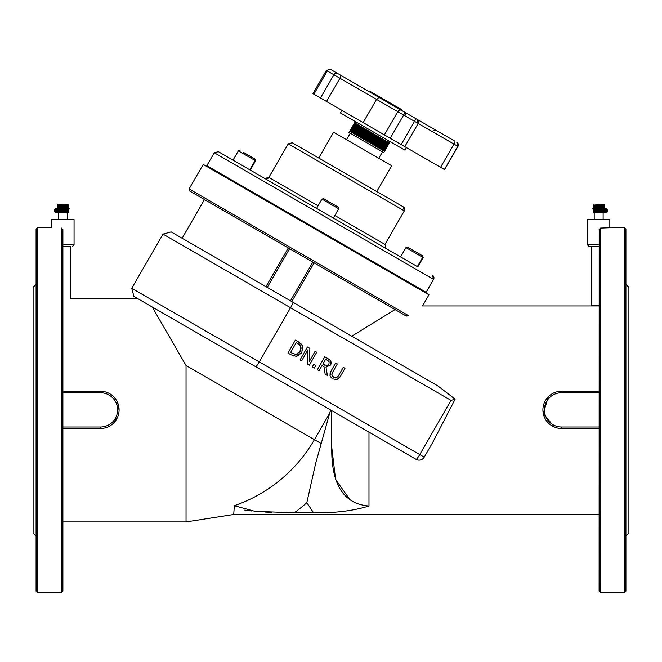 <?xml version="1.0" encoding="UTF-8"?>
<svg xmlns="http://www.w3.org/2000/svg" width="662" height="662" viewBox="0 0 662 662"><rect width="100%" height="100%" fill="white"/><g stroke="black" fill="none" stroke-linecap="round" stroke-linejoin="round"><path stroke-width="0.99" d="M368.982 432.137L331.745 410.639L331.745 447.255C331.223 484.427 343.636 504.014 368.982 506L368.982 432.137L416.092 459.337L133.923 296.419L137.506 298.496L70.338 298.496L70.338 246.363L62.89 246.363L70.338 246.363M292.861 302.186A5.958 0.778 120 0 1 290.552 307.739L163.018 234.108L171.16 231.923L437.805 385.872L455.133 399.178L451.021 400.386L419.741 454.562A5.958 0.778 120 0 1 416.092 459.337A5.958 5.958 0 0 0 424.234 457.152L432.518 442.804L424.234 457.152A5.958 5.958 0 0 1 416.092 459.337M455.133 399.178L432.518 442.804M332.067 375.9L334.964 377.903M335.154 377.936L335.568 377.961M337.67 376.885L338.464 375.768M336.917 379.624L332.787 378.863L336.917 379.624L340.4 376.38L339.366 377.919M331.405 377.878L330.024 375.71L331.919 378.3M330.297 372.557L331.025 371.059L330.024 375.71L330.115 373.062M331.968 373.724L331.819 374.965L332.746 372.036L337.339 363.951L335.617 362.975L331.025 371.059M298.421 355.709L296.154 356.313L301.88 352.391L300.714 354.013M294.044 356.115L293.067 355.784M291.065 354.799L296.154 356.313M300.771 343.454L302.815 346.607M302.89 346.905L302.84 350.09M330.719 360.815L328.468 358.92M330.032 360.012L330.462 360.467M331.356 362.387L331.306 363.728M330.826 364.903L325.977 367.178L330.826 364.903L330.967 361.237M331.745 447.255L335.609 479.52L350.157 499.942M152.26 307.011L186.039 365.523L321.219 443.565L315.6 463.59L330.603 409.977L329.858 412.906L314.425 439.642A148.247 148.247 0 0 1 234.315 505.685L254.837 511.304L294.267 512.793A182.762 182.762 0 0 0 306.82 502.69L315.6 463.59M306.82 502.69L313.589 512.793C334.674 513.133 353.136 510.874 368.982 506M313.589 512.793L294.267 512.793M271.66 512.355L264.99 512.04M251.783 511.006L244.791 510.088M599.11 305.943L422.53 305.943L428.976 294.78L203.234 164.449L189.084 188.96L408.305 315.526C426.998 302.906 426.998 302.906 408.305 315.526L405.955 315.882M406.509 316.039L407.196 315.989M291.768 301.558L314.111 262.855L291.768 301.558L351.762 336.197L395.024 309.576M599.11 514.473L233.727 514.473L234.315 505.785M554.4 427.064L543.262 413.452L548.368 396.703M340.4 376.38L344.985 368.304L343.264 367.319L338.654 375.445L336.635 377.704L333.615 377.39L331.819 374.965M309.344 365.184L316.701 352.234L315.095 351.323L309.27 361.576L309.882 348.353L307.433 346.971L300.076 359.921L301.682 360.831L308.029 349.66L307.416 364.083L309.344 365.184M301.88 352.391L302.36 345.44L298.305 341.782L295.351 340.103L287.995 353.053L290.982 354.749M301.003 347.376L300.523 346.036L300.101 351.348L295.947 354.46L290.568 352.54L296.228 342.577L300.523 346.036L299.365 344.588M299.241 344.48L298.562 343.959M301.003 348.924L301.061 347.964M295.947 354.46L297.428 354.079M298.901 353.012L300.101 351.348M328.062 358.68L324.719 356.785L317.363 369.735L319.084 370.712L322.013 365.565L323.983 366.682L325.15 374.162L327.384 375.428L325.977 367.178M327.309 360.227L329.113 361.833L328.956 364.026L327.061 365.639L322.833 364.125L325.596 359.251L328.294 360.873M324.339 364.985L324.777 365.217M327.061 365.639L328.261 364.952M329.113 361.833L328.509 361.063M312.307 366.864L314.384 368.047L315.791 365.565L313.714 364.39L312.307 366.864M171.16 231.923L182.124 238.254L204.467 199.552L189.63 190.987L405.947 315.882M290.477 300.813L312.82 262.111L289.6 248.705L267.258 287.407L265.967 286.663L288.309 247.96L204.467 199.552M599.11 391.25L561.525 391.25A18.619 18.619 0 0 0 542.906 409.869A18.619 18.619 0 0 0 561.525 428.488L599.11 428.488M599.11 244.874L587.492 244.874L587.492 219.552L609.834 219.552L609.834 227.745L600.599 228.076L600.599 592.672L599.11 591.183L599.201 229.482M61.401 228.076C48.822 227.695 48.822 227.695 61.401 228.076L61.401 592.672L62.89 591.183L62.89 229.573L61.401 228.076L62.89 229.573M605.325 208.406L592.895 208.381L592.895 209.126L605.316 209.126M604.828 209.126L604.828 212.105L593.541 212.105L593.524 212.85L604.696 212.816M602.494 212.146L605.126 212.146A0.819 0.579 -90 0 0 605.705 211.327L605.705 209.895A0.819 0.579 -90 0 0 605.126 209.076L602.95 209.076L602.95 208.406L606.177 208.406A1.49 1.051 -90 0 1 607.228 209.895L606.177 209.895L606.177 211.327A1.49 1.051 90 0 1 605.126 212.816L602.494 212.816L602.494 212.146M605.126 212.816L606.177 212.816A1.49 1.051 -90 0 0 607.228 211.327L607.228 209.895M605.126 208.406A1.49 1.051 90 0 1 606.177 209.895M604.828 208.381L604.828 205.212L604.315 204.74L604.828 205.212L604.307 204.74L604.77 205.212L604.216 204.74L604.621 205.212L604.042 204.74L604.389 205.212L603.794 204.74L604.067 205.212L603.471 204.74L603.67 205.212L603.074 204.74L603.206 205.212L602.619 204.74L602.668 205.212L602.106 204.74L602.081 205.212L601.551 204.74L601.444 205.212L600.955 204.74L600.773 205.212L600.326 204.74L600.07 205.212L599.681 204.74L599.358 205.212L599.027 204.74L598.638 205.212L598.374 204.74L597.927 205.212L597.736 204.74L597.24 205.212L597.116 204.74L593.417 205.212L593.905 204.74L593.392 205.212L593.392 208.381L593.897 204.74M604.77 208.381L604.77 205.212M604.77 212.105L604.77 209.126M604.621 208.381L604.621 205.212M604.621 212.105L604.621 209.126M604.389 208.381L604.389 205.212M604.389 212.105L604.389 209.126M604.067 208.381L604.067 205.212M604.067 212.105L604.067 209.126M603.67 208.381L603.67 205.212M603.67 212.105L603.67 209.126M603.206 208.381L603.206 205.212M603.206 212.105L603.206 209.126M602.668 208.381L602.668 205.212M602.668 212.105L602.668 209.126M602.081 205.212L602.106 204.74M602.106 212.105L602.106 209.126L602.081 212.105M601.551 208.381L601.551 204.74M601.551 212.105L601.551 209.126M601.501 208.381L601.501 204.74M601.501 212.105L601.501 209.126M601.444 208.381L601.444 205.212M601.444 212.105L601.444 209.126M600.955 208.381L600.955 204.74M600.955 212.105L600.955 209.126M600.906 208.381L600.906 204.74M600.906 212.105L600.906 209.126M600.773 208.381L600.773 205.212M600.773 212.105L600.773 209.126M600.326 208.381L600.326 204.74M600.326 212.105L600.326 209.126M600.277 208.381L600.277 204.74M600.277 212.105L600.277 209.126M600.07 208.381L600.07 205.212M600.07 212.105L600.07 209.126M599.681 208.381L599.681 204.74M599.681 212.105L599.681 209.126M599.631 208.381L599.631 204.74M599.631 212.105L599.631 209.126M599.358 208.381L599.358 205.212M599.358 212.105L599.358 209.126M599.027 208.381L599.027 204.74M599.027 212.105L599.027 209.126M598.978 208.381L598.978 204.74M598.978 212.105L598.978 209.126M598.638 208.381L598.638 205.212M598.638 212.105L598.638 209.126M598.374 208.381L598.374 204.74M598.374 212.105L598.374 209.126M598.324 208.381L598.324 204.74M598.324 212.105L598.324 209.126M597.927 208.381L597.927 205.212M597.927 212.105L597.927 209.126M597.736 208.381L597.736 204.74M597.736 212.105L597.736 209.126M597.687 208.381L597.687 204.74M597.687 212.105L597.687 209.126M597.24 208.381L597.24 205.212M597.24 212.105L597.24 209.126M597.116 208.381L597.116 204.74M597.116 212.105L597.116 209.126M597.066 208.381L597.066 204.74M597.066 212.105L597.066 209.126M596.578 208.381L596.578 205.212M596.578 212.105L596.578 209.126M596.528 208.381L596.528 204.74M596.528 212.105L596.528 209.126M596.487 208.381L596.487 204.74M596.487 212.105L596.487 209.126M595.949 208.381L595.949 205.212M595.949 212.105L595.949 209.126M595.941 208.381L595.941 204.74M595.941 212.105L595.941 209.126M595.378 208.381L595.378 205.212M595.378 212.105L595.378 209.126M594.865 208.381L594.865 205.212M594.865 212.105L594.865 209.126M594.418 208.381L594.418 205.212M594.418 212.105L594.418 209.126M594.046 208.381L594.046 205.212M594.046 212.105L594.046 209.126M593.748 208.381L593.748 205.212M593.748 212.105L593.748 209.126M593.541 208.381L593.541 205.212M593.392 212.105L593.541 209.126M593.557 205.046L604.646 205.038M56.874 208.406L55.823 208.406A1.49 1.051 -90 0 0 54.772 209.895L55.823 209.895L55.823 211.327A1.49 1.051 90 0 0 56.874 212.816L59.506 212.816L59.506 212.146L56.874 212.146A0.819 0.579 -90 0 1 56.295 211.327L56.295 209.895A0.819 0.579 -90 0 1 56.874 209.076L59.05 209.076L59.05 208.406L56.874 208.406A1.49 1.051 90 0 0 55.823 209.895M56.874 212.816L55.823 212.816A1.49 1.051 -90 0 1 54.772 211.327L54.772 209.895M56.675 208.406L69.105 208.381L69.105 209.126L56.684 209.126M57.23 208.381L57.693 204.74L57.172 205.212L57.172 208.381M57.784 204.757L57.23 205.212M57.793 204.74L57.379 208.381M57.958 204.765L57.379 205.212M57.975 204.74L57.611 208.381M58.206 204.781L57.611 205.212M58.231 204.74L57.933 208.381M58.529 204.798L57.933 205.212M58.562 204.74L58.33 208.381M58.926 204.839L58.33 205.212M58.794 208.381L58.926 204.74M59.381 204.939L58.794 205.212M59.332 208.381L59.381 204.74M60.449 208.381L60.449 204.74L59.919 205.212L59.919 208.381L59.894 204.74L59.332 205.212M59.919 205.212L59.894 204.74M60.499 208.381L60.449 204.74M60.556 208.381L60.499 204.74M61.045 208.381L61.045 204.74L60.556 205.212M61.094 208.381L61.045 204.74M61.227 208.381L61.094 204.74M61.674 208.381L61.674 204.74L61.227 205.212M61.723 208.381L61.674 204.74M61.93 208.381L61.723 204.74M62.319 208.381L62.319 204.74L61.93 205.212M62.369 208.381L62.319 204.74M62.642 208.381L62.369 204.74M62.973 208.381L62.642 205.212M63.022 208.381L62.973 204.74M63.362 208.381L63.022 204.74M63.626 208.381L63.362 205.212M63.676 208.381L63.626 204.74M64.073 208.381L63.676 204.74M64.264 208.381L64.073 205.212M64.313 208.381L64.264 204.74M64.76 208.381L64.313 204.74M64.884 208.381L64.76 205.212M64.934 208.381L64.884 204.74M65.422 208.381L65.422 205.212L64.934 204.74M65.472 208.381L65.422 205.212M65.513 208.381L65.472 204.74M66.051 208.381L66.051 205.212L65.513 204.74M66.059 208.381L66.051 205.212M66.622 208.381L66.622 205.212L66.059 204.74M67.135 208.381L67.135 205.212L66.556 204.74M67.582 208.381L67.582 205.212L66.986 204.74M67.359 204.79L67.582 205.212M67.954 208.381L67.954 205.212L67.359 204.74M67.665 204.773L67.954 205.212M67.665 204.74L68.252 205.212L68.252 208.381M68.459 208.381L68.029 204.74L68.583 205.212L68.583 208.381L68.608 205.212L68.103 204.74M68.608 212.105L68.459 209.126M67.888 204.757L68.252 205.212M68.459 205.212L67.888 204.74M57.172 209.126L57.172 212.105L68.459 212.105L68.476 212.85L57.304 212.816M57.354 205.038L68.443 205.046M68.252 212.105L68.252 209.126M67.954 212.105L67.954 209.126M67.582 212.105L67.582 209.126M67.135 212.105L67.135 209.126M66.622 212.105L66.622 209.126M66.059 212.105L66.059 209.126M66.051 212.105L66.051 209.126M65.513 212.105L65.513 209.126M65.472 212.105L65.472 209.126M65.422 212.105L65.422 209.126M64.934 212.105L64.934 209.126M64.884 212.105L64.884 209.126M64.76 212.105L64.76 209.126M64.313 212.105L64.313 209.126M64.264 212.105L64.264 209.126M64.073 212.105L64.073 209.126M63.676 212.105L63.676 209.126M63.626 212.105L63.626 209.126M63.362 212.105L63.362 209.126M63.022 212.105L63.022 209.126M62.973 212.105L62.973 209.126M62.642 212.105L62.642 209.126M62.369 212.105L62.369 209.126M62.319 212.105L62.319 209.126M61.93 212.105L61.93 209.126M61.723 212.105L61.723 209.126M61.674 212.105L61.674 209.126M61.227 212.105L61.227 209.126M61.094 212.105L61.094 209.126M61.045 212.105L61.045 209.126M60.556 212.105L60.556 209.126M60.499 212.105L60.499 209.126M60.449 212.105L60.449 209.126M59.919 212.105L59.919 209.126L59.894 212.105M59.332 212.105L59.332 209.126M58.794 212.105L58.794 209.126M58.33 212.105L58.33 209.126M57.933 212.105L57.933 209.126M57.611 212.105L57.611 209.126M57.379 212.105L57.379 209.126M57.23 212.105L57.23 209.126M594.195 212.85L594.195 219.552M58.421 212.85L58.421 219.552M62.89 298.744C72.497 298.471 72.497 298.471 62.89 298.744M599.11 305.199L591.216 305.199L591.216 246.363M117.67 417.002L113.641 423.035M117.67 402.736L119.086 410.208M600.599 228.076L599.11 229.573M61.401 592.672L37.569 592.672L37.569 227.745L51.719 227.745L51.719 219.552L74.061 219.552L74.061 244.874L62.89 244.874M251.982 191.732L251.61 192.377M625.921 536.071L628.9 533.092L628.9 287.325L625.921 284.346M600.599 592.672L624.432 592.672L624.432 227.745L625.921 229.234L625.921 591.183L624.432 592.672M36.079 536.071L33.1 533.092L33.1 287.325L36.079 284.346M37.569 227.745L36.079 229.234L36.079 591.183L37.569 592.672M62.89 428.488L100.475 428.488A18.619 18.619 0 0 0 119.094 409.869A18.619 18.619 0 0 0 100.475 391.25L62.89 391.25M288.309 247.96L265.967 286.663M587.492 244.874L588.981 246.363L599.11 246.363M405.516 114.402L404.97 112.366L433.395 128.776M407.866 114.038L405.012 112.391M435.745 130.133L433.709 130.679M454.968 141.229L401.801 110.537M456.879 142.338L456.879 142.338A2.979 2.979 -60 0 1 457.972 146.401L456.879 142.338M340.847 75.344L369.744 92.026L370.116 91.381L401.975 109.776L401.602 110.422M337.852 73.614L357.025 84.686M331.066 69.7L330.495 69.369M337.488 73.408L330.901 69.601A2.979 2.433 -60 0 0 327.301 70.966L333.888 74.773A2.979 2.433 -60 0 1 337.488 73.408M379.053 97.405L340.516 75.154A2.979 1.067 -60 0 1 339.954 78.273L397.779 111.655A2.979 2.499 -60 0 1 401.437 110.331L379.053 97.405L376.537 99.391L363.132 122.611L444.566 169.621L457.814 146.31A2.979 2.979 -60 0 0 456.722 142.247M384.374 134.874L397.779 111.655L418.185 123.438A2.979 2.979 120 0 0 417.093 119.367L401.437 110.331M393.236 104.737L392.864 105.382L369.744 92.026M401.445 110.331L401.817 109.685M417.093 119.367L418.185 123.438L404.78 146.658L418.177 123.43L453.975 144.101A2.979 0.761 -60 0 0 454.802 141.138M313.896 94.186L327.301 70.966L326.358 70.42L312.952 93.64L363.132 122.611M341.948 110.38L340.458 112.962L404.954 150.2L406.443 147.618M356.578 122.271L354.551 122.809L371.878 132.822L389.372 142.918L388.834 140.89M349.71 131.2L384.498 151.284L383.786 152.599L348.965 132.491L354.178 123.455L388.966 143.546L389.372 142.918M384.531 151.308L388.999 143.563M384.498 151.284L388.966 143.546M384.39 151.217L388.859 143.48M384.208 151.118L388.677 143.381M383.968 150.977L388.437 143.24M383.654 150.795L388.122 143.058M383.281 150.58L387.75 142.843M382.843 150.332L387.311 142.587M382.338 150.042L386.807 142.297M381.784 149.72L386.252 141.974M381.188 149.372L385.656 141.635M381.163 149.355L385.632 141.618M380.559 149.008L385.027 141.271M380.485 148.967L384.953 141.229M379.872 148.611L384.341 140.874M379.756 148.553L384.225 140.807M379.136 148.189L383.604 140.452M378.978 148.098L383.447 140.361M378.35 147.734L382.818 139.996M378.159 147.626L382.628 139.889M377.522 147.254L381.991 139.517M377.29 147.121L381.759 139.384M376.645 146.757L381.113 139.012M376.38 146.6L380.849 138.863M375.743 146.228L380.211 138.49M375.437 146.054L379.905 138.317M374.8 145.681L379.268 137.944M374.46 145.491L378.929 137.754M373.823 145.127L378.292 137.382M373.459 144.912L377.928 137.166M372.83 144.548L377.299 136.811M372.425 144.316L376.893 136.571M371.804 143.96L376.273 136.215M371.374 143.704L375.842 135.967M370.77 143.356L375.238 135.619M370.306 143.091L374.775 135.354M369.71 142.752L374.179 135.007M369.222 142.462L373.691 134.725M368.651 142.131L373.12 134.394M368.13 141.834L372.598 134.096M367.575 141.519L372.044 133.774M367.038 141.205L371.506 133.467M366.508 140.898L370.977 133.161M365.945 140.576L370.414 132.83M365.441 140.278L369.909 132.541M364.861 139.947L369.33 132.21M364.373 139.665L368.842 131.928M363.777 139.318L368.246 131.581M363.322 139.061L367.791 131.316M362.71 138.706L367.178 130.968M362.288 138.457L366.756 130.72M361.659 138.101L366.127 130.364M361.27 137.87L365.738 130.133M360.633 137.506L365.101 129.769M360.269 137.299L364.737 129.562M359.632 136.926L364.1 129.189M359.3 136.736L363.769 128.999M358.663 136.364L363.132 128.627M358.365 136.198L362.834 128.461M357.72 135.826L362.188 128.089M357.463 135.677L361.932 127.94M356.818 135.305L361.287 127.567M356.603 135.18L361.071 127.435M355.957 134.808L360.426 127.071M355.775 134.7L360.244 126.963M355.138 134.336L359.607 126.599M354.998 134.254L359.466 126.516M354.369 133.889L358.837 126.152M354.269 133.832L358.738 126.094M353.649 133.476L358.117 125.739M353.591 133.443L358.059 125.697M352.987 133.087L357.455 125.35M352.962 133.079L357.43 125.341M352.374 132.739L356.843 125.002M351.82 132.417L356.288 124.679M351.332 132.135L355.8 124.398M350.901 131.887L355.37 124.15M350.537 131.672L355.006 123.935M350.231 131.498L354.7 123.761M349.999 131.366L354.468 123.629M349.834 131.275L354.302 123.529M349.735 131.217L354.203 123.471M318.736 158.036L333.631 132.235L391.672 165.748L376.777 191.55M407.577 247.166L422.282 255.656L407.577 247.166L405.947 247.605L423.167 257.543L417.805 266.836L218.352 151.672L249.789 169.828L255.151 160.543L255.606 160.8L255.168 159.17L243.484 152.425M255.606 160.8L250.244 170.084L317.479 208.911M334.252 218.592L400.584 256.889L405.947 247.605M432.476 275.301L432.476 275.301A2.979 2.979 120 0 1 433.569 279.372L432.476 275.301M318.066 205.808L268.855 177.399A2.979 2.979 120 0 1 264.792 178.483L318.513 209.506M331.414 216.954L386.045 248.49L384.953 244.419L334.84 215.489M214.281 152.765L206.834 165.665L426.121 292.273L433.569 279.372L214.281 152.765L218.352 151.672M403.224 206.817L292.29 142.769L288.218 143.853L404.317 210.88L403.224 206.817A2.979 2.979 120 0 1 404.317 210.88L384.953 244.419M251.246 156.911L254.713 158.913L255.151 160.543L238.386 150.862L240.008 150.423M417.805 266.836L417.358 266.571L422.72 257.286L422.282 255.656M423.167 257.543L422.737 255.913L419.187 253.869M310.495 226.371L310.867 225.725M330.926 202.911L323.569 198.666L321.939 199.105L338.712 208.787L338.274 207.156L330.926 202.911M316.577 208.389L321.939 199.105M451.021 400.386L290.552 307.739L259.272 361.915L424.234 457.152M163.018 234.108L131.738 288.284L259.272 361.915A5.958 0.778 120 0 1 255.623 366.69M186.039 365.523L186.039 521.921L233.727 514.473M561.525 392.74L561.525 391.25A18.619 18.619 0 0 0 542.906 409.869A18.619 18.619 0 0 0 561.525 428.488L561.525 426.998A17.129 17.129 0 0 1 544.396 409.869A17.129 17.129 0 0 1 561.525 392.74L599.11 392.74M62.89 392.74L100.475 392.74A17.129 17.129 0 0 1 117.604 409.869A17.129 17.129 0 0 1 100.475 426.998L62.89 426.998M607.228 211.327L606.177 211.327M54.772 211.327L55.823 211.327M100.475 426.998L100.475 428.488A18.619 18.619 0 0 0 119.094 409.869A18.619 18.619 0 0 0 100.475 391.25L100.475 392.74M599.11 426.998L561.525 426.998M320.482 97.984L333.888 74.773L339.954 78.273L326.548 101.485M440.569 167.32L453.975 144.101L457.814 146.31L444.409 169.53M390.232 138.259L403.638 115.039A2.979 0.885 -60 0 0 404.366 112.019M401.147 144.556L414.553 121.336A2.979 0.885 -60 0 0 415.281 118.316M388.999 103.148L389.372 102.502M131.738 288.284L133.923 296.419M603.132 219.552L603.132 212.85M67.359 219.552L67.359 212.85M62.89 521.921L186.039 521.921M380.6 266.852L380.973 266.207M609.834 227.745L624.432 227.745M189.084 188.96L189.63 190.987M74.061 244.874L72.572 246.363M326.358 70.42L330.429 69.328M444.566 169.621L457.972 146.401M354.178 123.455L354.551 122.809M378.78 158.301L382.504 151.855M346.524 139.682L350.248 133.236M264.783 178.483L268.855 177.391L288.218 143.853M227.306 177.49L226.934 178.136M237.625 183.448L237.253 184.094M238.386 150.862L233.024 160.146M394.875 274.233L394.502 274.879M405.194 280.192L404.821 280.837M405.649 280.448L405.276 281.093M238.08 183.705L237.708 184.35M321.186 231.683L320.813 232.329M338.712 208.787L333.35 218.071"/></g></svg>
